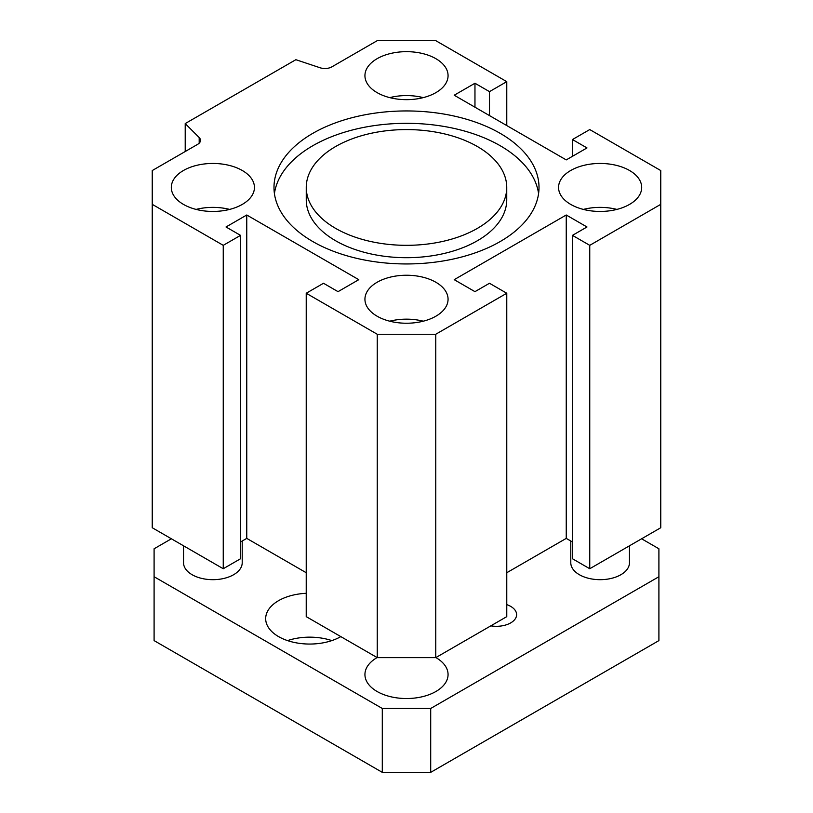 <?xml version="1.0" encoding="UTF-8"?>
<svg xmlns="http://www.w3.org/2000/svg" width="813" height="813" viewBox="0 0 813 813"><rect width="100%" height="100%" fill="white"/><g stroke="black" fill="none" stroke-linecap="round" stroke-linejoin="round"><path stroke-width="1.22" d="M306.257 187.447L306.257 199.825A100.243 57.875 0 0 0 335.617 240.75A100.243 57.875 0 0 0 444.863 253.29A100.243 57.875 0 0 0 506.743 199.825L506.743 187.447A100.243 57.875 0 0 0 406.5 129.582A100.243 57.875 0 0 0 306.257 187.447A100.243 57.875 0 0 0 335.617 228.372A100.243 57.875 0 0 0 444.863 240.922A100.243 57.875 0 0 0 506.743 187.447M274.418 193.636A132.509 76.503 180 0 1 406.5 123.322A132.509 76.503 180 0 1 538.582 193.636M312.802 241.552A132.509 76.503 180 0 1 273.991 187.447A132.509 76.503 180 0 1 406.5 110.944A132.509 76.503 180 0 1 539.009 187.447A132.509 76.503 180 0 1 457.211 258.127A132.509 76.503 180 0 1 312.802 241.552M660.766 170.557L660.766 204.337L589.75 245.343L572.464 235.364L586.986 226.979L566.244 214.998L454.213 279.672L474.965 291.654L489.487 283.27L506.773 293.249L435.758 334.255L377.242 334.255L306.227 293.249L323.513 283.27L338.035 291.654L358.787 279.672L246.756 214.998L226.014 226.979L240.536 235.364L223.25 245.343L152.234 204.337L152.234 170.557L197.63 144.348A9.776 5.65 0 0 0 200.486 140.364A9.776 5.65 0 0 0 199.185 137.539L185.212 123.576L295.861 59.695L320.048 67.753A9.776 5.65 0 0 0 331.856 66.859L377.242 40.65L435.758 40.65L506.773 81.656L489.487 91.635L474.965 83.251L454.213 95.223L566.244 159.907L586.986 147.925L572.464 139.541L589.75 129.562L660.766 170.557M377.11 92.631A41.565 23.994 180 0 1 364.935 75.66A41.565 23.994 180 0 1 406.5 51.666A41.565 23.994 180 0 1 448.065 75.66A41.565 23.994 180 0 1 422.404 97.834A41.565 23.994 180 0 1 377.11 92.631M377.11 316.206A41.565 23.994 180 0 1 364.935 299.235A41.565 23.994 180 0 1 406.5 275.241A41.565 23.994 180 0 1 448.065 299.235A41.565 23.994 180 0 1 422.404 321.409A41.565 23.994 180 0 1 377.11 316.206M570.736 204.419A41.565 23.994 180 0 1 558.561 187.447A41.565 23.994 180 0 1 600.126 163.454A41.565 23.994 180 0 1 641.691 187.447A41.565 23.994 180 0 1 616.03 209.622A41.565 23.994 180 0 1 570.736 204.419M183.484 204.419A41.565 23.994 180 0 1 171.309 187.447A41.565 23.994 180 0 1 212.874 163.454A41.565 23.994 180 0 1 254.439 187.447A41.565 23.994 180 0 1 228.778 209.622A41.565 23.994 180 0 1 183.484 204.419M229.632 209.408A41.565 23.994 0 0 0 196.116 209.408M616.884 209.408A41.565 23.994 0 0 0 583.368 209.408M423.258 321.196A41.565 23.994 0 0 0 389.742 321.196M423.258 97.621A41.565 23.994 0 0 0 389.742 97.621M572.464 139.541L572.464 156.309M474.965 83.251L474.965 107.204M489.487 91.635L489.487 115.588M506.773 81.656L506.773 125.568M185.212 123.576L185.212 151.523M152.234 204.337L152.234 527.728L223.25 568.734L240.536 558.755L240.536 235.364M223.25 245.343L223.25 568.734M240.536 541.986L246.756 538.389L306.227 572.728M246.756 214.998L246.756 538.389M306.227 293.249L306.227 616.64L377.242 657.646L435.758 657.646L506.773 616.64L506.773 293.249M377.242 334.255L377.242 657.646M435.758 334.255L435.758 657.646M506.773 572.728L566.244 538.389L572.464 541.986M566.244 214.998L566.244 538.389M572.464 235.364L572.464 558.755L589.75 568.734L660.766 527.728L660.766 204.337M589.75 245.343L589.75 568.734M506.773 604.628A20.213 11.667 180 0 1 516.611 614.648A20.213 11.667 180 0 1 490.798 625.858M287.548 640.603A44.004 25.406 180 0 1 331.826 640.603M340.81 636.609A44.004 25.406 180 0 1 292.843 642.118A44.004 25.406 180 0 1 265.678 618.642A44.004 25.406 180 0 1 278.564 600.675A44.004 25.406 180 0 1 306.227 593.307M242.213 541.011L242.213 562.748A29.339 16.941 180 0 1 212.874 579.679A29.339 16.941 180 0 1 183.535 562.748L183.535 545.808M629.465 545.808L629.465 562.748A29.339 16.941 180 0 1 600.126 579.679A29.339 16.941 180 0 1 570.787 562.748L570.787 541.011M171.38 538.795L154.094 548.775L154.094 576.722L382.293 708.469L430.707 708.469L658.906 576.722L658.906 548.775L641.62 538.795M377.11 657.565L377.11 657.565A41.565 23.994 180 0 0 364.935 674.536A41.565 23.994 180 0 0 406.5 698.53A41.565 23.994 180 0 0 448.065 674.536A41.565 23.994 180 0 0 435.89 657.565M154.094 576.722L154.094 640.603L382.293 772.35L382.293 708.469M430.707 708.469L430.707 772.35L382.293 772.35M658.906 576.722L658.906 640.603L430.707 772.35M199.185 137.539L199.185 143.179"/></g></svg>
